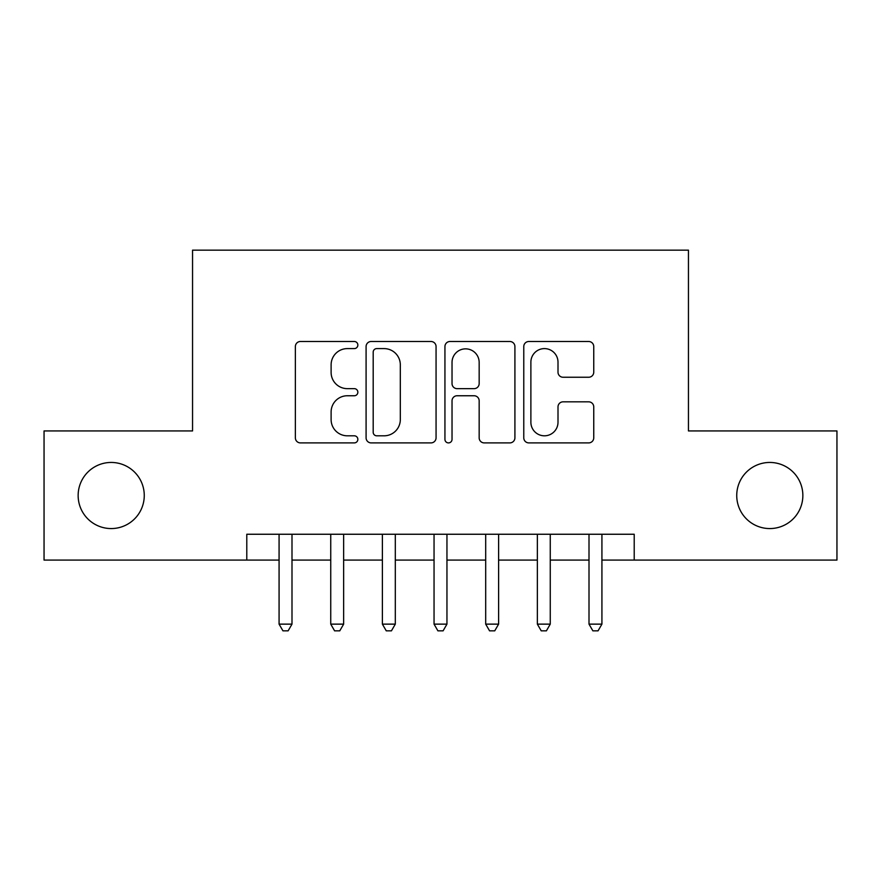 <?xml version="1.0" encoding="UTF-8"?>
<svg xmlns="http://www.w3.org/2000/svg" width="881" height="881" viewBox="0 0 881 881"><rect width="100%" height="100%" fill="white"/><g stroke="black" fill="none" stroke-linecap="round" stroke-linejoin="round"><path stroke-width="1.32" d="M357.851 345.055A3.546 3.546 0 0 0 354.305 341.498L300.432 341.498A5.066 5.066 0 0 0 295.366 346.574L295.366 437.835A5.066 5.066 0 0 0 300.432 442.901L354.305 442.901A3.546 3.546 0 0 0 357.851 439.355A3.546 3.546 0 0 0 354.305 435.809L347.334 435.809A16.221 16.221 0 0 1 331.113 419.587L331.113 411.978A16.221 16.221 0 0 1 347.334 395.756L354.305 395.756A3.546 3.546 0 0 0 357.851 392.199A3.546 3.546 0 0 0 354.305 388.653L347.334 388.653A16.221 16.221 0 0 1 331.113 372.432L331.113 364.822A16.221 16.221 0 0 1 347.334 348.601L354.305 348.601A3.546 3.546 0 0 0 357.851 345.055M736.736 495.507A33.06 33.06 0 0 0 769.796 528.567A33.06 33.06 0 0 0 802.855 495.507A33.06 33.06 0 0 0 769.796 462.448A33.06 33.06 0 0 0 736.736 495.507M78.145 495.507A33.06 33.06 0 0 0 111.204 528.567A33.06 33.06 0 0 0 144.264 495.507A33.06 33.06 0 0 0 111.204 462.448A33.06 33.06 0 0 0 78.145 495.507M588.673 377.244A5.066 5.066 0 0 0 593.75 372.178L593.75 346.574A5.066 5.066 0 0 0 588.673 341.498L528.853 341.498A5.066 5.066 0 0 0 523.777 346.574L523.777 437.835A5.066 5.066 0 0 0 528.853 442.901L588.673 442.901A5.066 5.066 0 0 0 593.75 437.835L593.75 406.912A5.066 5.066 0 0 0 588.673 401.835L563.069 401.835A5.066 5.066 0 0 0 558.003 406.912L558.003 422.241A13.567 13.567 0 0 1 544.436 435.809A13.567 13.567 0 0 1 530.88 422.241L530.88 362.157A13.567 13.567 0 0 1 544.436 348.601A13.567 13.567 0 0 1 558.003 362.157L558.003 372.178A5.066 5.066 0 0 0 563.069 377.244L588.673 377.244M246.79 560.085L44.05 560.085L44.05 430.941L192.554 430.941L192.554 250.149L688.446 250.149L688.446 430.941L836.95 430.941L836.95 560.085L634.21 560.085L634.21 534.249L246.79 534.249L246.79 560.085L279.079 560.085M436.062 346.574A5.066 5.066 0 0 0 430.996 341.498L371.165 341.498A5.066 5.066 0 0 0 366.089 346.574L366.089 437.835A5.066 5.066 0 0 0 371.165 442.901L430.996 442.901A5.066 5.066 0 0 0 436.062 437.835L436.062 346.574M450.004 341.498L509.835 341.498A5.066 5.066 0 0 1 514.911 346.574L514.911 437.835A5.066 5.066 0 0 1 509.835 442.901L484.231 442.901A5.066 5.066 0 0 1 479.165 437.835L479.165 400.822A5.066 5.066 0 0 0 474.088 395.756L457.107 395.756A5.066 5.066 0 0 0 452.03 400.822L452.03 439.355A3.546 3.546 0 0 1 448.484 442.901A3.546 3.546 0 0 1 444.938 439.355L444.938 346.574A5.066 5.066 0 0 1 450.004 341.498M291.996 560.085L330.738 560.085M343.645 560.085L382.387 560.085M395.305 560.085L434.047 560.085M446.953 560.085L485.695 560.085M498.613 560.085L537.355 560.085M550.262 560.085L589.004 560.085M601.921 560.085L634.21 560.085M376.738 348.601A3.546 3.546 0 0 0 373.192 352.147L373.192 432.263A3.546 3.546 0 0 0 376.738 435.809L384.094 435.809A16.221 16.221 0 0 0 400.315 419.587L400.315 364.822A16.221 16.221 0 0 0 384.094 348.601L376.738 348.601M479.165 362.41A13.567 13.567 0 0 0 465.597 348.854A13.567 13.567 0 0 0 452.03 362.41L452.03 383.587A5.066 5.066 0 0 0 457.107 388.653L474.088 388.653A5.066 5.066 0 0 0 479.165 383.587L479.165 362.41M291.996 534.249L291.996 624.133L279.079 624.133L279.079 534.249M291.996 624.133L288.12 630.851L282.955 630.851L279.079 624.133M343.645 534.249L343.645 624.133L330.738 624.133L330.738 534.249M343.645 624.133L339.769 630.851L334.604 630.851L330.738 624.133M395.305 534.249L395.305 624.133L382.387 624.133L382.387 534.249M395.305 624.133L391.428 630.851L386.263 630.851L382.387 624.133M446.953 534.249L446.953 624.133L434.047 624.133L434.047 534.249M446.953 624.133L443.088 630.851L437.912 630.851L434.047 624.133M498.613 534.249L498.613 624.133L485.695 624.133L485.695 534.249M498.613 624.133L494.737 630.851L489.572 630.851L485.695 624.133M550.262 534.249L550.262 624.133L537.355 624.133L537.355 534.249M550.262 624.133L546.396 630.851L541.231 630.851L537.355 624.133M601.921 534.249L601.921 624.133L589.004 624.133L589.004 534.249M601.921 624.133L598.045 630.851L592.88 630.851L589.004 624.133"/></g></svg>
